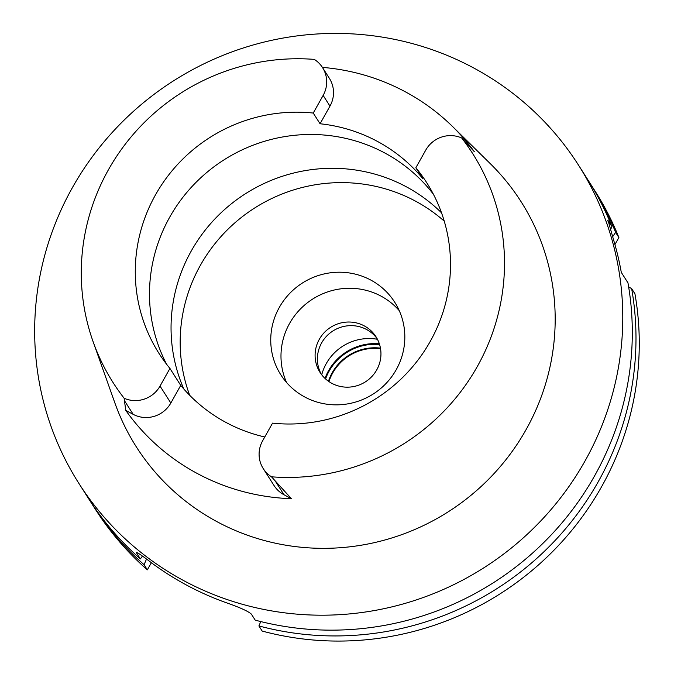 <?xml version="1.0" encoding="UTF-8"?>
<svg xmlns="http://www.w3.org/2000/svg" width="674" height="674" viewBox="0 0 674 674"><rect width="100%" height="100%" fill="white"/><g stroke="black" fill="none" stroke-linecap="round" stroke-linejoin="round"><path stroke-width="1.01" d="M271.487 476.804A27.87 27.162 147.5 0 1 263.256 468.615A27.87 27.162 147.5 0 1 262.641 440.779L272.54 423.137A158.761 154.75 -32.5 0 0 430.282 341.339A158.761 154.75 -32.5 0 0 426.768 182.764A158.761 154.75 -32.5 0 0 415.85 167.759L425.749 150.117A27.87 27.162 147.5 0 1 461.648 137.951A213.161 207.777 147.5 0 1 477.352 366.437A213.161 207.777 147.5 0 1 271.487 476.804L291.421 498.701A217.668 212.175 147.5 0 1 125.743 410.373L124.134 398.25A213.161 207.777 147.5 0 1 93.071 341.575A213.161 207.777 147.5 0 1 108.43 169.755A213.161 207.777 147.5 0 1 314.295 59.388A27.87 27.162 147.5 0 1 322.526 67.577A27.87 27.162 147.5 0 1 323.141 95.413L313.242 113.055A158.761 154.75 -32.5 0 0 155.5 194.853A158.761 154.75 -32.5 0 0 159.013 353.429A158.761 154.75 -32.5 0 0 169.932 368.434L160.033 386.076A27.87 27.162 147.5 0 1 124.134 398.25M93.071 341.575L114.875 402.934A228.115 222.361 -32.5 0 0 308.734 547.861A228.115 222.361 -32.5 0 0 526.124 429.549A228.115 222.361 -32.5 0 0 490.276 163.647L452.701 126.67A216.009 210.558 147.5 0 1 474.344 151.701L461.648 137.951M125.743 410.373L133.166 414.333A27.87 27.162 -32.5 0 0 170.834 403.027L180.733 385.385A158.761 154.75 -32.5 0 0 264.764 436.988M263.256 468.615L274.065 485.566A27.87 27.162 -32.5 0 0 283.998 494.75L291.421 498.701M415.85 167.759L422.674 178.467A158.761 154.75 -32.5 0 0 320.066 123.763L329.965 106.121A27.87 27.162 -32.5 0 0 329.35 78.285L322.526 67.577M322.399 67.383A216.009 210.558 147.5 0 1 452.701 126.67M166.613 364.272A158.761 154.75 147.5 0 1 169.722 217.154A158.761 154.75 147.5 0 1 433.39 194.222M313.242 113.055L320.066 123.763M180.733 385.385L169.932 368.434M441.521 212.816A158.761 154.75 -32.5 0 0 191.273 250.972A158.761 154.75 -32.5 0 0 183.817 388.999M189.706 395.318A158.761 154.75 147.5 0 1 200.405 265.286A158.761 154.75 147.5 0 1 444.25 221.148M279.348 307.378A67.535 65.825 -32.5 0 0 280.839 374.837A67.535 65.825 -32.5 0 0 396.228 369.689A67.535 65.825 -32.5 0 0 394.737 302.238A67.535 65.825 -32.5 0 0 279.348 307.378M286.56 382.478A67.535 65.825 147.5 0 1 289.584 323.436A67.535 65.825 147.5 0 1 399.252 310.647M319.316 339.292A33.178 32.335 -32.5 0 0 320.049 372.427A33.178 32.335 -32.5 0 0 376.732 369.9A33.178 32.335 -32.5 0 0 375.999 336.764A33.178 32.335 -32.5 0 0 319.316 339.292M321.262 374.196A33.178 32.335 147.5 0 1 321.624 342.906A33.178 32.335 147.5 0 1 377.086 338.609M321.725 374.803A48.098 46.885 147.5 0 1 326.275 363.581A48.098 46.885 147.5 0 1 377.448 339.283M325.003 378.417A52.134 50.811 147.5 0 1 328.533 370.734A52.134 50.811 147.5 0 1 379.336 343.782M329.165 371.071A51.401 50.103 -32.5 0 0 325.576 378.94A51.401 50.103 147.5 0 1 329.165 371.071A51.401 50.103 147.5 0 1 379.572 344.524A51.401 50.103 -32.5 0 0 329.165 371.071M614.932 244.578L618.892 237.526A296.198 288.716 -32.5 0 0 594.982 190.969L591.713 185.839A296.198 288.716 147.5 0 1 615.615 232.395L618.892 237.526M146.485 559.108L144.076 564.711A296.198 288.716 147.5 0 1 92.17 504.253L95.438 509.384A296.198 288.716 -32.5 0 0 147.345 569.85L151.355 562.706M631.656 288.649A296.198 288.716 147.5 0 1 598.259 481.699A296.198 288.716 147.5 0 1 258.909 625.935L262.178 631.066A296.198 288.716 -32.5 0 0 601.528 486.83A296.198 288.716 -32.5 0 0 634.933 293.78L631.656 288.649L628.64 286.854M610.509 229.708L611.925 226.599L608.083 220.575L615.252 245.74A296.198 288.716 -32.5 0 1 621.285 272.363L627.966 282.853A296.198 288.716 -32.5 0 1 594.569 475.903A296.198 288.716 -32.5 0 1 255.21 620.139L251.368 614.115C248.285 611.276 239.784 607.426 225.866 602.573A296.198 288.716 -32.5 0 1 152.046 563.22C140.891 554.71 135.727 551.273 136.536 552.899L140.377 558.923L142.416 556.117M258.909 625.935L260.779 621.58M144.076 564.711L147.345 569.85M92.17 504.253A296.198 288.716 147.5 0 1 90.341 501.346M589.843 182.949A296.198 288.716 147.5 0 1 591.713 185.839M612.649 236.7L615.615 232.395M607.838 221.005L607.737 220.238M611.925 226.599A296.198 288.716 -32.5 0 0 588.014 180.042L578.486 165.096A296.198 288.716 147.5 0 1 585.04 460.957A296.198 288.716 147.5 0 1 78.951 483.511A296.198 288.716 147.5 0 1 72.396 187.65A296.198 288.716 147.5 0 1 578.486 165.096M78.951 483.511L88.479 498.457A296.198 288.716 -32.5 0 0 140.377 558.923M136.325 552.318L136.536 552.899L136.83 552.385M380.448 348.121A47.862 46.658 -32.5 0 0 332.223 372.705A47.862 46.658 -32.5 0 0 328.465 381.248M328.541 381.299A47.862 46.658 147.5 0 1 332.282 372.789A47.862 46.658 147.5 0 1 380.465 348.205M380.54 348.685A47.391 46.194 -32.5 0 0 332.695 373.008A47.391 46.194 -32.5 0 0 328.937 381.577M133.166 414.333L124.463 400.685M160.033 386.076L170.834 403.027M329.965 106.121L323.141 95.413M275.304 481.101L283.998 494.75"/></g></svg>
